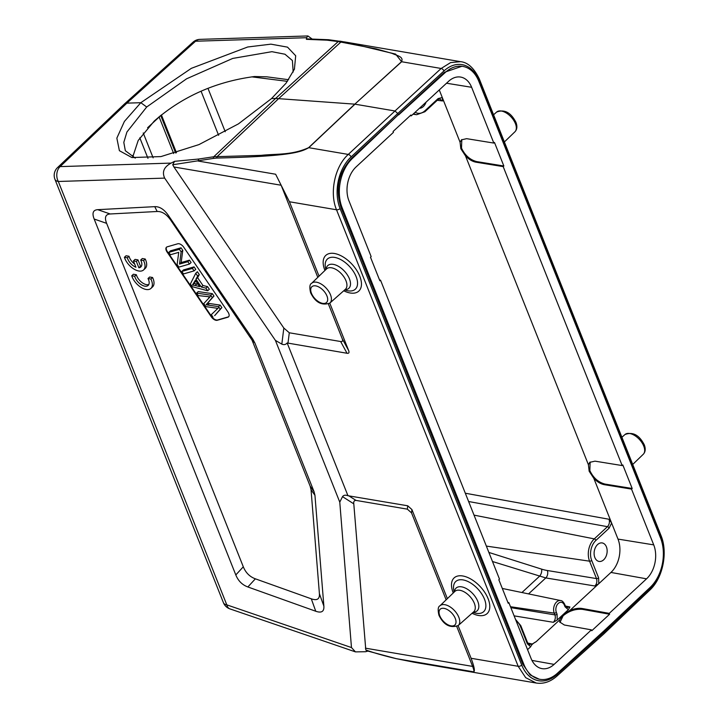 <?xml version="1.0" encoding="UTF-8"?>
<svg xmlns="http://www.w3.org/2000/svg" width="719" height="719" viewBox="0 0 719 719"><rect width="100%" height="100%" fill="white"/><g stroke="black" fill="none" stroke-linecap="round" stroke-linejoin="round"><path stroke-width="1.08" d="M536.32 683.05L413.722 662.154M213.201 158.432L216.572 158.072C291.833 156.257 300.937 151.97 308.775 147.692A2.678 1.447 46.7 0 0 308.613 147.674C291.51 155.457 275.934 153.668 261.087 155.358L213.768 156.751L213.201 158.432L172.713 164.768L174.582 161.326L171.122 163.096L60.099 166.61L126.877 103.141L124.315 104.111L57.529 167.59A10.722 5.869 46.5 0 1 60.099 166.61A10.722 8.134 88.2 0 0 58.311 181.476L164.66 178.114L275.404 340.393L339.772 502.141L342.514 496.649L353.793 503.839L365.8 649.985C374.365 653.014 384.476 655.899 396.133 658.64L413.65 662.136M355.456 651.881L351.474 647.558L226.8 604.859A10.722 6.327 108.9 0 0 229.927 608.894L355.456 651.881L365.576 651.729L367.849 651.117M216.572 158.072L217.282 156.463L278.756 98.512L340.95 41.999L344.895 41.981L328.592 39.725L306.743 38.871L306.384 39.329L306.582 37.712L195.559 41.226L126.877 103.141L140.825 102.7L124.396 121.439L116.846 138.147L119.39 150.693L131.883 157.542L160.966 156.589L198.974 144.591L238.411 123.893L271.521 98.566L275.611 98.44L338.2 41.576L376.118 48.874L392.232 53.422C396.232 55.489 404.177 56.531 401.463 61.735L354.809 104.156L275.611 98.44L213.768 156.751L198.741 159.025L174.582 161.326M135.28 158.126L125.331 150.702L123.803 142.389L126.921 132.017L146.703 106.996L140.825 102.7L191.335 68.341L247.722 46.987L270.91 44.156L287.519 47.148L295.698 55.758L294.395 69.321M271.521 98.566L286.009 83.242L294.556 68.925M146.703 106.996L186.598 78.793L232.731 58.428L271.899 51.678L284.985 54.231L292.408 60.549L293.172 72.071M306.384 39.329L327.136 40.174L338.2 41.576L339.889 41.163M306.582 37.712L307.921 35.95L311.929 38.88M460.582 61.681L344.895 41.981L395.639 54.105L401.642 61.735A2.678 1.474 -132.3 0 0 401.481 61.717M461.975 66.265L444.432 72.295L398.29 114.797L397.769 113.494L443.938 70.974A37.541 25.516 -80.8 0 1 478.755 80.231A2.678 1.303 158.3 0 0 479.303 78.928C474.064 68.08 467.79 62.328 460.484 61.663L450.606 62.598L441.142 68.467L401.642 61.735L354.809 104.156L308.631 147.656M604.023 633.745L556.91 676.103A2.678 1.456 48 0 0 557.027 674.449L604.14 632.091L604.032 633.727L649.796 590.119A2.678 1.465 -133.6 0 0 649.886 588.493L604.14 632.091L603.744 631.084M365.405 648.161L472.635 666.414C473.902 669.802 474.243 671.618 473.65 671.834C475.115 671.267 474.261 666.747 471.098 658.28L458.111 625.647M471.098 658.28L518.183 666.297L525.679 677.649L536.221 683.032C543.546 684.129 550.439 681.819 556.91 676.103M447.371 598.648L411.915 509.555L407.727 505.79L347.96 495.724C345.444 494.789 343.628 495.103 342.514 496.649M347.025 353.263C348.913 353.559 349.443 352.634 348.616 350.486L342.235 338.748C343.062 340.896 342.541 341.822 340.644 341.525L347.025 353.263L287.169 342.972L347.96 495.724M348.616 350.486L329.778 303.157M319.038 276.159L289.433 201.76L275.629 174.232L281.147 185.241L173.926 166.988L283.834 328.044L281.821 344.122L275.404 340.393M472.635 666.414L456.754 626.51M446.139 599.835L411.547 512.908L411.915 509.555M365.8 649.985L366.78 650.785L396.466 658.712M339.772 502.141L351.474 647.558M164.66 178.114C161.856 171.895 164.013 166.889 171.122 163.096M172.713 164.768L173.926 166.988M557.027 674.449A37.541 25.875 -79.9 0 1 521.751 665.111L340.078 208.591A37.541 25.875 -79.9 0 1 351.079 156.922A2.678 1.429 47.1 0 0 348.284 154.423L308.775 147.692L354.979 104.174L394.974 110.987L348.284 154.423C334.892 166.287 329.266 192.728 336.519 209.777L289.433 201.76M351.079 156.922L397.769 113.494L394.974 110.987L441.142 68.467A2.678 1.483 -132.6 0 1 443.938 70.974M398.677 114.869L445.295 72.448A35.932 24.59 -80.3 0 1 462.748 66.4A35.932 24.59 -80.3 0 1 478.836 81.346L660.509 537.866A35.932 24.59 -80.3 0 1 650.201 587.351L604.005 630.851L557.387 673.272A35.932 24.59 -80.3 0 1 539.933 679.311A35.932 24.59 -80.3 0 1 523.845 664.365L342.172 207.845A35.932 24.59 -80.3 0 1 352.481 158.36L398.29 114.797L351.618 158.216C338.604 172.308 335.09 188.791 341.094 207.665L522.767 664.185L530.128 674.925L539.232 679.194M342.235 338.748L328.412 304.02M317.807 277.345L281.147 185.241M340.644 341.525L289.29 332.78L283.834 328.044M287.169 342.972C285.695 344.671 283.915 345.057 281.821 344.122M353.793 503.839C353.469 501.547 354.197 500.397 355.995 500.406L407.349 509.151L411.547 512.908M243.301 566.797L235.805 574.939C238.223 580.889 242.249 584.898 247.866 586.965L255.371 578.822C249.745 576.755 245.727 572.746 243.301 566.797L106.628 223.348C104.318 217.417 105.504 214.289 110.178 213.974L157.164 211.494C162.072 211.314 166.628 214.253 170.825 220.32L252.036 340.123L310.15 486.152L311.048 489.774L319.407 593.705C319.784 599.125 317.079 600.823 311.3 598.819L255.371 578.822M311.3 598.819L315.758 611.249L247.866 586.965M315.758 611.249C321.537 613.253 324.242 611.545 323.874 606.126L319.407 593.705M311.048 489.774L314.949 495.301L323.874 606.126M314.949 495.301L314.05 491.67L310.15 486.152M252.036 340.123L254.877 342.99L314.05 491.67M254.877 342.99L252.818 339.161L249.969 336.303M170.825 220.32L168.417 215.484L252.818 339.161M168.417 215.484C164.211 209.409 159.663 206.47 154.756 206.659L157.164 211.494M110.178 213.974L97.721 209.669L154.756 206.659M97.721 209.669C93.048 209.984 91.861 213.103 94.171 219.034L106.628 223.348M235.805 574.939L94.171 219.034M167.168 246.842A5.366 2.921 -132.8 0 0 166.475 247.219A5.366 2.921 -132.8 0 0 166.26 250.5A5.366 2.921 -132.8 0 0 167.087 252.027L211.305 316.827A5.366 2.921 -132.8 0 0 217.282 320.27L227.887 317.214A5.366 2.921 -132.8 0 0 228.579 316.827A5.366 2.921 -132.8 0 0 228.786 313.547A5.366 2.921 -132.8 0 0 227.968 312.019L183.749 247.228A5.366 2.921 -132.8 0 0 177.773 243.777L167.168 246.842M148.833 284.49A9.365 5.096 -132.8 0 1 141.688 282.306A9.365 5.096 -132.8 0 1 136.349 274.739L133.401 274.236L131.757 275.763A13.409 7.298 -132.8 0 0 140.654 287.142A13.409 7.298 -132.8 0 0 150.909 288.427A13.409 7.298 -132.8 0 0 150.909 279.026L147.997 278.532A9.365 5.096 47.2 0 1 148.168 285.425A9.365 5.096 47.2 0 1 140.843 284.427A9.365 5.096 47.2 0 1 134.696 276.267L131.757 275.763M150.909 288.427L152.563 286.899A13.409 7.298 -132.8 0 0 152.563 277.498L149.651 277.004L147.997 278.532M134.687 264.089A9.365 5.096 -132.8 0 1 129.007 256.261L126.068 255.757L124.414 257.285A13.409 7.298 -132.8 0 0 133.312 268.663A13.409 7.298 -132.8 0 0 143.575 269.949A13.409 7.298 -132.8 0 0 143.566 260.548L140.663 260.053A9.365 5.096 47.2 0 1 140.834 266.947A9.365 5.096 47.2 0 1 138.866 267.756L136.349 261.419L133.428 260.916L135.945 267.252A9.365 5.096 47.2 0 1 127.362 257.788L124.414 257.285M143.575 269.949L145.229 268.421A13.409 7.298 -132.8 0 0 145.22 259.02L142.317 258.525L140.663 260.053M133.428 260.916L135.082 259.388L137.994 259.892L140.52 266.228A9.365 5.096 -132.8 0 0 141.499 266.012M228.732 316.666A5.366 2.921 47.2 0 1 228.211 316.908L217.614 319.964A5.366 2.921 47.2 0 1 216.401 320A5.366 2.921 47.2 0 1 211.638 316.522L167.419 251.722A5.366 2.921 47.2 0 1 166.592 250.194A5.366 2.921 47.2 0 1 166.655 247.084M197.671 276.096L195.945 279.197L201.284 287.025L205.895 288.148L207.692 290.782L209.337 289.254L207.548 286.62L202.929 285.497L197.599 277.669L199.316 274.568L197.392 271.746L195.748 273.274L197.671 276.096L199.316 274.568M195.757 269.346L194.067 266.866L183.462 269.931L181.817 271.458L192.413 268.394L194.103 270.874L195.757 269.346M179.399 249.322L181.134 251.866L179.507 264.089L187.839 261.689L189.457 264.062L191.11 262.534L189.483 260.161L181.161 262.561L182.779 250.338L181.044 247.794L170.448 250.85L168.794 252.378L179.399 249.322L181.044 247.794M210.703 295.194L212.33 297.576L206.101 304.793L218.504 306.627L220.23 309.152L214.666 315.641L221.874 307.624L220.158 305.099L207.764 303.256L206.11 304.784L213.983 296.048L212.348 293.667L198.255 291.59L196.602 293.118L210.703 295.194L212.348 293.667M205.895 288.148L207.548 286.62M207.692 290.782L192.189 286.656L190.364 283.987L195.748 273.274M195.945 279.197L197.599 277.669M201.284 287.025L202.929 285.497M195.146 285.479L199.657 286.638L195.325 280.293L192.431 285.057L195.146 285.479L196.79 283.951L194.085 283.529L195.748 280.913M198.04 284.275L196.79 283.951M192.431 285.057L194.085 283.529M192.413 268.394L194.067 266.866M194.103 270.874L183.507 273.939L181.817 271.458M187.839 261.689L189.483 260.161M189.457 264.062L178.86 267.117L177.126 264.583L178.743 252.351L170.421 254.751L168.794 252.378M181.134 251.866L182.779 250.338M179.507 264.089L181.161 262.561M220.158 305.099L218.504 306.627M220.23 309.152L221.874 307.624M213.013 317.169L211.287 314.634L217.92 308.37L205.796 306.6L203.756 303.607L210.056 296.848L198.3 295.608L196.602 293.118M212.33 297.576L213.983 296.048M136.349 274.739L134.696 276.267M152.563 277.498L150.909 279.026M129.007 256.261L127.362 257.788M137.994 259.892L136.349 261.419M140.52 266.228L138.866 267.756M145.22 259.02L143.566 260.548M379.551 279.979L380.522 280.149L379.866 280.761L370.501 257.231L371.157 256.62L348.958 200.835A24.563 16.816 99.7 0 1 356.139 166.88L393.437 132.35L393.086 131.487L410.917 114.986L411.259 115.858L448.566 81.328A24.563 16.816 99.7 0 1 460.493 77.05A24.563 16.816 99.7 0 1 471.628 87.296L493.827 143.072L494.483 142.461L503.848 165.999L503.192 166.61L622.16 465.561L622.816 464.95L632.181 488.48L631.525 489.091L653.724 544.876A24.563 16.816 99.7 0 1 646.543 578.831L610.952 572.441A24.131 16.519 -80.3 0 0 617.998 539.088L611.608 523.037L609.029 519.262C609.847 522.075 609.326 524.546 607.474 526.676A1.609 0.872 -132.8 0 1 609.119 528.177L595.934 540.382A14.524 9.94 -80.3 0 0 591.692 560.461L598.621 577.869L598.792 583.702L610.952 572.441M380.522 280.149L499.489 579.11L498.833 579.721L508.198 603.25L508.854 602.639L531.053 658.424A24.563 16.816 99.7 0 0 541.919 668.616A24.563 16.816 99.7 0 0 554.115 664.383L591.422 629.862L564.334 625L559.768 622.034L559.571 620.003L536.122 641.707L532.258 644.008L528.744 644.53M559.571 620.003L562.788 614.853L568.352 609.712L565.035 606.791L564.334 605.021A6.48 4.431 -80.3 0 0 564.056 604.427A6.48 4.431 -80.3 0 0 558.025 603.672A6.48 4.431 -80.3 0 0 556.362 612.399L557.063 614.17L557.234 620.003L562.788 614.853L569.897 610.44C574.454 608.58 578.534 607.932 582.156 608.499L609.245 613.361L609.595 614.233L591.764 630.734L591.422 629.862M609.245 613.361L646.543 578.831M411.259 115.858L410.163 115.678M132.691 157.137L138.192 140.475L154.27 121.026C182.392 96.481 215.808 81.642 254.517 76.529L266.893 76.834L288.625 79.71M439.291 98.8L442.571 100.966L442.293 97.55L439.264 89.938M503.192 166.61L476.014 162.197C472.41 161.541 468.905 159.429 465.499 155.87L460.834 148.743L460.07 142.227L442.293 97.55L438.15 98.548L424.965 110.753A1.609 0.872 47.2 0 1 424.902 111.742L438.087 99.537A1.609 0.872 -132.8 0 0 438.15 98.548M419.456 108.272A9.383 6.426 99.7 0 0 423.302 106.583A9.383 6.426 99.7 0 0 426.061 102.161M609.119 528.177L611.608 523.037L593.831 478.36L589.167 471.233L588.403 464.717L589.778 462.335L594.981 461.158L622.16 465.561M493.827 143.072L466.649 138.668L461.445 139.854L460.07 142.227M461.796 139.567L461.508 148.123C464.968 155.367 470.028 159.861 476.67 161.586L503.848 165.999M590.137 462.038L589.841 470.612C593.301 477.856 598.361 482.35 605.003 484.076L632.181 488.48M593.831 478.36C597.246 481.901 600.742 484.013 604.346 484.687L631.525 489.091M597.597 544.553A9.383 6.426 99.7 0 0 594.146 554.466A9.383 6.426 99.7 0 0 599.053 561.431A9.383 6.426 99.7 0 0 603.663 559.813A9.383 6.426 99.7 0 0 607.106 549.9A9.383 6.426 99.7 0 0 602.198 542.935A9.383 6.426 99.7 0 0 597.597 544.553M598.621 577.869A1.609 0.782 -21.7 0 1 596.5 578.588C597.309 581.41 596.779 583.873 594.928 586.003L598.792 583.702L569.897 610.44M568.352 609.712L569.924 606.98L566.41 607.501M557.063 614.17A1.609 0.782 -21.7 0 1 554.951 614.889C555.751 617.711 555.23 620.173 553.369 622.303L557.234 620.003M609.595 614.233L582.507 609.37C575.631 608.723 569.178 610.844 563.148 615.752L559.966 622.465M527.557 649.634L530.676 646.749C531.377 644.871 533.192 643.19 536.122 641.707M530.676 646.749L527.369 643.82L520.439 626.411A14.524 9.94 -80.3 0 0 516.242 621.198M507.884 602.468L508.854 602.639M173.692 153.551L159.16 117.035L160.04 116.002M492.488 561.512L545.802 577.932L594.928 586.003M417.433 662.81L396.133 658.64L473.65 671.834M193.078 42.124A10.722 10.722 0 0 1 199.918 39.365A10.722 8.134 88.2 0 0 195.559 41.226A10.722 5.815 -132 0 0 193.078 42.124L124.396 104.039M329.05 39.833L327.136 40.174M479.303 78.928L660.968 535.439A2.678 1.303 -21.7 0 1 660.419 536.751L478.755 80.231M660.419 536.751A37.541 25.516 -80.8 0 1 649.886 588.493M340.078 208.591A2.678 1.303 158.3 0 1 336.519 209.777L518.183 666.297A2.678 1.303 -21.7 0 0 521.751 665.111M472.059 613.271A24.302 13.23 -132.8 0 0 488.803 600.653A24.302 13.23 -132.8 0 0 488.102 598.702A24.302 13.23 -132.8 0 0 463.665 576.153A24.302 13.23 -132.8 0 0 452.476 590.802A24.302 13.23 -132.8 0 0 453.177 592.753A24.302 13.23 -132.8 0 0 453.258 592.959M343.727 290.782A24.302 13.23 -132.8 0 0 360.471 278.163A24.302 13.23 -132.8 0 0 359.77 276.213A24.302 13.23 -132.8 0 0 335.333 253.663A24.302 13.23 -132.8 0 0 324.143 268.313A24.302 13.23 -132.8 0 0 324.844 270.263A24.302 13.23 -132.8 0 0 324.925 270.47M223.429 602.711A10.722 5.204 -21.7 0 0 226.8 604.859L58.311 181.476A10.722 5.204 158.3 0 1 54.95 179.337L223.429 602.711A10.722 10.722 0 0 0 229.927 608.894M275.629 174.232L198.111 161.038L198.741 159.025M287.977 343.215L289.29 332.78M355.995 500.406L348.67 495.742M407.727 505.79L407.349 509.151M209.373 303.463L207.719 304.991M351.618 158.216L352.481 158.36M445.295 72.448L444.441 72.295M522.767 664.185L523.845 664.365M342.172 207.845L341.094 207.665M251.785 76.852L287.438 81.355M437.269 100.3L442.571 100.966M413.03 114.213L416.705 114.707A16.133 11.037 -80.3 0 1 413.677 113.62M424.965 110.753A14.524 9.94 -80.3 0 1 415.178 112.227M208.007 88.437L225.245 131.739M609.029 519.262L465.31 493.225M465.499 155.87L588.403 464.717M471.628 87.296L446.517 83.224M476.67 161.586L476.014 162.197M605.003 484.076L604.346 484.687M617.998 539.088L653.724 544.876M474.028 515.128L594.289 538.882A1.609 0.872 47.2 0 1 595.934 540.382M591.692 560.461A1.609 0.782 158.3 0 1 589.571 561.179A16.133 11.037 -80.3 0 1 594.289 538.882L607.474 526.676L468.617 501.52M521.94 592.528L539.403 576.368A5.366 3.083 107.6 0 0 541.56 569.115A48.299 27.151 46.2 0 0 547.339 570.518L596.5 578.588L589.571 561.179L486.35 546.089M541.56 569.115L488.875 552.435M547.339 570.518A5.366 3.55 -80.7 0 1 545.802 577.932L528.555 593.903M569.924 606.98L565.377 606.009M565.035 606.791A1.609 0.782 -21.7 0 0 565.377 606L567.201 607.888M565.377 605.991L564.667 604.23A1.609 0.782 158.3 0 1 564.334 605.021M556.362 612.399A1.609 0.782 158.3 0 1 554.241 613.118L510.481 606.728M510.85 607.654L554.951 614.889L554.241 613.118A8.089 5.536 -80.3 0 1 554.843 604.32A8.089 5.536 -80.3 0 1 560.712 600.572L502.311 588.457M514.112 615.859L553.369 622.303M532.258 644.008L527.71 643.038A1.609 0.782 -21.7 0 1 527.369 643.82M582.156 608.499L582.507 609.37M531.952 660.41L554.115 664.383M529.535 644.925L527.701 643.029L520.781 625.62A1.609 0.782 158.3 0 1 520.439 626.411M147.979 158.36L139.801 137.814M132.853 155.349L133.734 157.578M143.234 132.952L153.138 157.847M147.575 127.766L159.16 117.035A5.366 2.921 47.2 0 1 159.07 116.802M218.621 135.316L201.113 91.313M161.398 114.896L176.461 152.743M472.976 612.453L474.747 612.939A20.545 11.18 -132.8 0 0 476.338 613.298A20.545 11.18 -132.8 0 0 485.046 600.769A20.545 11.18 -132.8 0 0 484.453 599.116A20.545 11.18 -132.8 0 0 463.054 579.909A20.545 11.18 -132.8 0 0 453.797 590.299L454.147 592.105M454.462 591.8A15.485 8.43 47.2 0 1 461.625 586.848A15.485 8.43 47.2 0 1 477.389 600.437A15.485 8.43 47.2 0 1 477.767 601.327A15.485 8.43 47.2 0 1 473.309 612.157M474.315 603.259A13.886 7.558 -132.8 0 0 473.974 602.459A13.886 7.558 -132.8 0 0 464.492 592.052A13.886 7.558 -132.8 0 0 454.848 591.431L439.956 605.802A13.454 7.325 47.2 0 1 449.672 606.62A13.454 7.325 47.2 0 1 458.821 617.261A13.454 7.325 47.2 0 1 459.306 618.682A13.454 7.325 47.2 0 1 458.228 625.539L473.704 611.806A13.886 7.558 -132.8 0 0 474.315 603.259M455.271 618.43A10.776 5.869 47.2 0 1 455.666 619.571A10.776 5.869 47.2 0 1 450.498 625.764A10.776 5.869 47.2 0 1 439.794 615.797A10.776 5.869 47.2 0 1 439.399 614.664A10.776 5.869 47.2 0 1 444.567 608.472A10.776 5.869 47.2 0 1 455.271 618.43M344.644 289.964L346.414 290.449A20.545 11.18 -132.8 0 0 348.005 290.809A20.545 11.18 -132.8 0 0 356.714 278.28A20.545 11.18 -132.8 0 0 356.121 276.626A20.545 11.18 -132.8 0 0 334.721 257.42A20.545 11.18 -132.8 0 0 325.464 267.819L325.815 269.616M326.129 269.31A15.485 8.43 47.2 0 1 333.292 264.358A15.485 8.43 47.2 0 1 349.057 277.956A15.485 8.43 47.2 0 1 349.434 278.837A15.485 8.43 47.2 0 1 344.976 289.676M345.983 280.769A13.886 7.558 -132.8 0 0 345.641 279.979A13.886 7.558 -132.8 0 0 336.15 269.562A13.886 7.558 -132.8 0 0 326.516 268.942L311.624 283.313A13.454 7.325 47.2 0 1 321.339 284.14A13.454 7.325 47.2 0 1 330.488 294.772A13.454 7.325 47.2 0 1 330.974 296.192A13.454 7.325 47.2 0 1 329.895 303.058L345.372 289.317A13.886 7.558 -132.8 0 0 345.983 280.769M326.938 295.949A10.776 5.869 47.2 0 1 327.334 297.082A10.776 5.869 47.2 0 1 322.166 303.274A10.776 5.869 47.2 0 1 311.462 293.307A10.776 5.869 47.2 0 1 311.066 292.175A10.776 5.869 47.2 0 1 316.234 285.982A10.776 5.869 47.2 0 1 326.938 295.949M496.658 112.038C504.477 109.072 510.903 112.497 515.945 122.32C517.455 126.337 517.114 129.492 514.939 131.775A13.454 7.325 -132.8 0 0 515.406 123.605A13.454 7.325 -132.8 0 0 514.966 122.59A13.454 7.325 -132.8 0 0 496.658 112.038L493.567 114.779M624.991 434.519C632.81 431.553 639.236 434.986 644.278 444.8C645.788 448.827 645.446 451.981 643.271 454.264A13.454 7.325 -132.8 0 0 643.739 446.095A13.454 7.325 -132.8 0 0 643.298 445.079A13.454 7.325 -132.8 0 0 624.991 434.519L621.899 437.269M199.918 39.365L307.858 35.95M660.968 535.439C668.113 552.417 662.882 578.175 649.796 590.119M420.633 663.358L417.451 662.81M57.547 167.572A10.722 10.722 0 0 0 54.95 179.337M342.406 41.567L339.781 41.136M216.608 309.485L218.261 307.957M208.681 297.927L210.325 296.399M461.742 66.229L462.748 66.4M538.926 679.14L539.933 679.311M416.705 114.707L424.902 111.742M438.087 99.537L440.082 98.719M564.667 604.23C563.256 601.731 561.934 600.509 560.712 600.572M520.781 625.62L515.532 619.419M175.643 152.985L160.705 115.453M439.956 605.802C438.024 606.647 437.682 609.802 438.95 615.257C443.686 624.964 450.112 628.388 458.228 625.539M311.624 283.313C309.691 284.167 309.35 287.321 310.617 292.777C315.353 302.474 321.779 305.899 329.895 303.058M514.939 131.775L504.387 141.958M643.271 454.264L632.72 464.447"/></g></svg>
